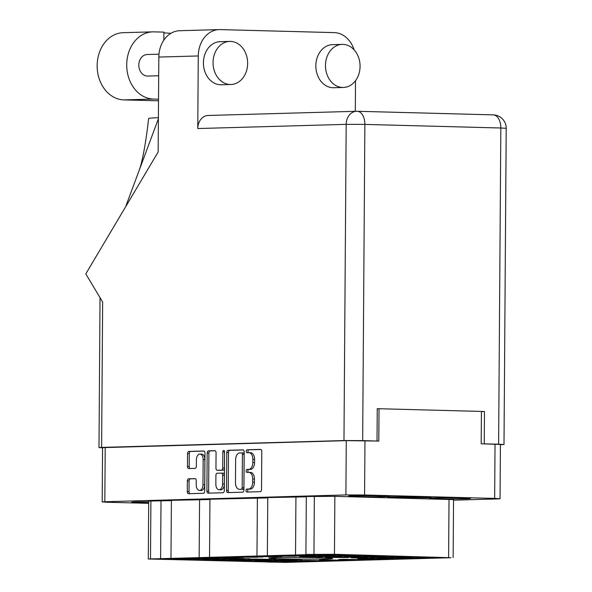 <?xml version="1.0" encoding="UTF-8"?>
<svg xmlns="http://www.w3.org/2000/svg" width="592" height="592" viewBox="0 0 592 592"><rect width="100%" height="100%" fill="white"/><g stroke="black" fill="none" stroke-linecap="round" stroke-linejoin="round"><path stroke-width="0.89" d="M195.094 478.617L195.012 478.617A2.116 1.258 -88.5 0 1 195.057 478.617A2.116 1.258 -88.5 0 1 196.263 480.697L196.233 484.87A5.661 3.374 -88.5 0 0 199.452 490.435L201.184 490.479A5.661 3.374 -88.5 0 0 204.706 484.73L204.884 459.673A5.661 3.374 -88.5 0 0 201.657 454.108A5.661 3.374 -88.5 0 0 201.546 454.108M204.884 459.673L203.152 459.629A5.661 3.374 -88.5 0 0 199.926 454.064A5.661 3.374 -88.5 0 0 199.822 454.064A5.661 3.374 -88.5 0 0 196.403 459.814L196.359 466.215A2.116 1.258 -88.5 0 1 195.086 468.361L188.715 468.546A2.116 1.258 -88.5 0 1 188.67 468.546A2.116 1.258 -88.5 0 1 187.472 466.466L187.56 453.568A2.116 1.258 -88.5 0 1 188.833 451.415L203.715 450.993A2.116 1.258 -88.5 0 1 203.759 450.993A2.116 1.258 -88.5 0 1 204.965 453.072L204.699 491.131A2.116 1.258 -88.5 0 1 203.426 493.284L188.537 493.706A2.116 1.258 -88.5 0 1 188.5 493.706A2.116 1.258 -88.5 0 1 187.294 491.626L187.368 480.948A2.116 1.258 -88.5 0 1 188.641 478.795L195.012 478.617M223.709 450.431A1.48 0.881 -88.5 0 0 222.814 451.933L222.703 468.006A2.116 1.258 -88.5 0 1 221.43 470.152L217.205 470.277A2.116 1.258 -88.5 0 1 217.16 470.277A2.116 1.258 -88.5 0 1 215.954 468.198L216.065 452.762A2.116 1.258 -88.5 0 0 214.859 450.682A2.116 1.258 -88.5 0 0 214.815 450.682L208.451 450.86A2.116 1.258 -88.5 0 0 207.17 453.013L206.904 491.071A2.116 1.258 -88.5 0 0 208.11 493.151A2.116 1.258 -88.5 0 0 208.155 493.151L223.036 492.729A2.116 1.258 -88.5 0 0 224.316 490.576L224.583 451.888A1.48 0.881 -88.5 0 0 223.739 450.431A1.48 0.881 -88.5 0 0 223.709 450.431M224.575 451.644A1.48 0.881 -88.5 0 0 224.546 451.985L222.814 451.933M281.696 558.818A31.894 0.836 -179.6 0 0 315.04 559.122A31.894 0.836 -179.6 0 0 332.608 558.5A31.894 0.836 -179.6 0 0 319.732 557.738A31.894 0.836 -179.6 0 0 286.387 557.435A31.894 0.836 -179.6 0 0 268.827 558.056A31.894 0.836 -179.6 0 0 281.696 558.818M356.895 496.547A20.468 0.533 -179.6 0 0 378.295 496.747A20.468 0.533 -179.6 0 0 389.573 496.348A20.468 0.533 -179.6 0 0 381.307 495.859A20.468 0.533 -179.6 0 0 359.906 495.659A20.468 0.533 -179.6 0 0 348.629 496.059A20.468 0.533 -179.6 0 0 356.895 496.547M437.836 498.686A20.468 0.533 -179.6 0 0 459.244 498.886A20.468 0.533 -179.6 0 0 470.514 498.486A20.468 0.533 -179.6 0 0 462.256 497.998A20.468 0.533 -179.6 0 0 440.855 497.798A20.468 0.533 -179.6 0 0 429.577 498.198A20.468 0.533 -179.6 0 0 437.836 498.686M148.696 501.779A20.468 0.533 -179.6 0 0 131.72 502.186A20.468 0.533 -179.6 0 0 139.986 502.675A20.468 0.533 -179.6 0 0 148.688 502.837M320.309 554.356L320.302 555.022L311.925 554.63L316.838 554.386L339.889 554.8M346.253 555.037L346.246 555.71L337.862 555.318L342.783 555.074L365.834 555.481M372.198 555.725L372.19 556.399L363.806 555.999L368.727 555.755L391.778 556.169M398.142 556.413L398.135 557.079L389.751 556.687L394.672 556.443L417.723 556.857M166.108 558.715L166.1 559.381L157.716 558.989L162.637 558.744L185.688 559.159M185.385 558.167L185.377 558.841L176.993 558.441L181.914 558.197L204.965 558.611M204.654 557.62L204.654 558.293L196.27 557.901L201.191 557.657L224.242 558.064M223.931 557.079L223.931 557.745L215.547 557.353L220.468 557.109L243.512 557.523M243.208 556.532L243.201 557.205L234.817 556.813L239.738 556.569L262.789 556.976M262.485 555.992L262.478 556.658L254.094 556.265L259.015 556.021L282.066 556.428M281.762 555.444L281.755 556.117L273.371 555.718L278.292 555.474L301.343 555.888M301.032 554.896L301.032 555.57L292.648 555.178L297.569 554.933L320.612 555.34M192.052 559.396L192.045 560.069L183.661 559.677L188.582 559.433L211.633 559.84M211.329 558.855L211.322 559.521L202.938 559.129L207.859 558.885L230.91 559.299M230.599 558.308L230.599 558.981L222.215 558.582L227.136 558.337L250.179 558.752M307.699 556.132L307.699 556.798L299.315 556.406L304.236 556.162L327.28 556.576M326.976 555.585L326.976 556.258L318.592 555.858L323.513 555.614L346.557 556.029M217.997 560.084L217.989 560.757L209.605 560.358L214.526 560.113L237.577 560.528M237.274 559.536L237.266 560.21L228.882 559.817L233.803 559.573L256.854 559.98M256.543 558.996L256.543 559.662L248.159 559.27L253.08 559.026L276.124 559.44M333.644 556.813L333.644 557.486L325.26 557.094L330.181 556.85L353.224 557.257M352.921 556.273L352.921 556.939L344.537 556.547L349.45 556.302L372.501 556.717M243.941 560.765L243.934 561.438L235.549 561.046L240.47 560.802L263.521 561.209M263.218 560.224L263.211 560.898L254.826 560.498L259.747 560.254L282.798 560.668M282.488 559.677L282.488 560.35L274.103 559.958L279.024 559.714L302.068 560.121M359.588 557.501L359.588 558.175L351.204 557.775L356.125 557.531L379.169 557.945M378.865 556.954L378.865 557.627L370.481 557.235L375.395 556.991L398.446 557.398M269.885 561.453L269.878 562.126L261.494 561.734L266.415 561.49L289.466 561.897M289.162 560.913L289.155 561.579L280.771 561.186L285.692 560.942L308.743 561.357M308.432 560.365L308.432 561.038L300.048 560.639L304.969 560.395L328.012 560.809M327.709 559.817L327.702 560.491L319.325 560.099L324.238 559.854L347.289 560.261M346.986 559.277L346.979 559.943L338.594 559.551L343.515 559.307L366.566 559.721M366.263 558.73L366.256 559.403L357.871 559.011L362.792 558.767L385.843 559.174M385.533 558.182L385.533 558.855L377.148 558.463L382.069 558.219L405.113 558.626M404.81 557.642L404.802 558.315L396.425 557.916L401.339 557.671L424.39 558.086M424.087 557.094L424.079 557.768L415.695 557.375L420.616 557.131L443.667 557.538M199.452 490.435A5.661 3.374 -88.5 0 0 202.982 484.678L203.152 459.629M226.788 452.458L226.521 490.516A2.116 1.258 -88.5 0 0 227.728 492.596A2.116 1.258 -88.5 0 0 227.765 492.596L242.653 492.174A2.116 1.258 -88.5 0 0 243.926 490.021L244.193 451.97A2.116 1.258 -88.5 0 0 242.986 449.89A2.116 1.258 -88.5 0 0 242.942 449.89L228.061 450.305A2.116 1.258 -88.5 0 0 226.788 452.458L228.512 452.503L228.253 490.561A2.116 1.258 -88.5 0 0 229.126 492.559M453.539 500.173L497.413 498.93L500.048 498.745L494.653 498.427L364.583 494.986L345.898 494.927L104.828 501.742L102.194 501.935L107.581 502.253L148.681 503.333M102.194 501.935L102.571 447.648L346.276 440.648L378.806 441.07L379.028 408.724M248.596 489.044L246.864 489.096A1.48 0.881 -88.5 0 0 245.969 490.576A1.48 0.881 -88.5 0 0 246.812 492.056L260.243 491.678A2.116 1.258 -88.5 0 0 261.523 489.525L261.79 451.467A2.116 1.258 -88.5 0 0 260.584 449.387A2.116 1.258 -88.5 0 0 260.539 449.387L247.138 449.772A1.48 0.881 -88.5 0 0 246.25 451.252A1.48 0.881 -88.5 0 0 247.093 452.732A1.48 0.881 -88.5 0 0 247.116 452.732L248.855 452.68A6.771 4.033 -88.5 0 1 248.988 452.68A6.771 4.033 -88.5 0 1 252.843 459.333L252.821 462.5A6.771 4.033 -88.5 0 1 248.736 469.382L247.005 469.434A1.48 0.881 -88.5 0 0 246.109 470.914A1.48 0.881 -88.5 0 0 246.953 472.394A1.48 0.881 -88.5 0 0 246.982 472.394L248.714 472.342A6.771 4.033 -88.5 0 1 248.847 472.342A6.771 4.033 -88.5 0 1 252.703 478.995L252.68 482.169A6.771 4.033 -88.5 0 1 248.596 489.044L250.327 489.088A6.771 4.033 -88.5 0 0 254.412 482.214L252.68 482.169M481.422 411.433L481.192 443.778L500.425 444.459L500.048 498.745M387.878 497.369L428.549 497.776L431.265 497.176L390.602 496.769L387.878 497.369M453.132 557.56L453.539 499.618L334.865 496.34L306.316 496.503L305.916 554.445L308.343 554.623L148.296 558.996L285.418 562.4L450.926 557.723L334.458 554.282L305.916 554.445M171.391 500.632L148.696 501.054L148.296 558.996M209.938 499.544L171.391 500.314L170.984 558.256M267.769 497.909L209.945 499.226L209.538 557.168M306.316 496.821L267.769 497.591L267.362 555.533M314.359 496.274L313.96 554.216M334.865 496.34L334.458 554.282M161.009 500.61L160.602 558.552M199.563 499.515L199.156 557.457M257.387 497.887L256.98 555.829M295.933 496.792L295.534 554.734M320.302 555.022L335.013 555.074L333.74 554.667M339.889 554.852L333.74 554.837M346.246 555.71L360.957 555.755L359.684 555.355M365.834 555.54L359.684 555.518M372.19 556.399L386.902 556.443L385.629 556.043M391.778 556.228L385.629 556.206M398.135 557.079L412.846 557.131L411.573 556.724M417.723 556.909L411.566 556.894M166.1 559.381L180.812 559.433L179.539 559.026M185.688 559.211L179.539 559.196M185.377 558.841L200.089 558.885L198.808 558.485M204.965 558.67L198.808 558.648M204.654 558.293L219.358 558.337L218.085 557.938M224.235 558.123L218.085 558.101M223.931 557.745L238.635 557.797L237.362 557.398M243.512 557.575L237.362 557.56M243.201 557.205L257.912 557.25L256.639 556.85M262.789 557.035L256.639 557.013M262.478 556.658L277.189 556.702L275.909 556.302M282.066 556.487L275.909 556.473M281.755 556.117L296.466 556.162L295.186 555.762M301.335 555.947L295.186 555.925M301.032 555.57L315.736 555.614L314.463 555.215M320.612 555.4L314.463 555.377M192.045 560.069L206.756 560.113L205.483 559.714M211.633 559.899L205.483 559.877M211.322 559.521L226.033 559.573L224.753 559.166M230.91 559.351L224.753 559.336M230.599 558.981L245.303 559.026L244.03 558.626M250.179 558.811L244.03 558.789M307.699 556.798L322.403 556.85L321.13 556.443M327.28 556.628L321.13 556.613M326.976 556.258L341.68 556.302L340.407 555.903M346.557 556.088L340.407 556.066M217.989 560.757L232.7 560.802L231.428 560.402M237.577 560.587L231.42 560.565M237.266 560.21L251.977 560.254L250.697 559.854M256.854 560.039L250.697 560.017M256.543 559.662L271.247 559.714L269.974 559.307M276.124 559.492L269.974 559.477M333.644 557.486L348.348 557.531L347.075 557.131M353.224 557.316L347.075 557.294M352.921 556.939L367.625 556.991L366.352 556.584M372.501 556.769L366.352 556.754M243.934 561.438L258.645 561.482L257.372 561.083M263.521 561.268L257.365 561.253M263.211 560.898L277.922 560.942L276.642 560.543M282.798 560.728L276.642 560.705M282.488 560.35L297.191 560.395L295.919 559.995M302.068 560.18L295.919 560.158M359.588 558.175L374.292 558.219L373.019 557.819M379.169 558.004L373.019 557.982M378.865 557.627L393.569 557.671L392.296 557.272M398.446 557.457L392.296 557.435M269.878 562.126L284.589 562.171L283.316 561.771M289.466 561.956L283.309 561.934M289.155 561.579L303.866 561.623L302.586 561.223M308.743 561.408L302.586 561.394M308.432 561.038L323.136 561.083L321.863 560.683M328.012 560.868L321.863 560.846M327.702 560.491L342.413 560.535L341.14 560.136M347.289 560.321L341.14 560.298M346.979 559.943L361.69 559.995L360.417 559.595M366.566 559.773L360.41 559.758M366.256 559.403L380.967 559.447L379.687 559.048M385.843 559.233L379.687 559.211M385.533 558.855L400.236 558.9L398.964 558.5M405.113 558.685L398.964 558.67M404.802 558.315L419.513 558.36L418.241 557.96M424.39 558.145L418.241 558.123M424.079 557.768L438.79 557.812L437.518 557.412M443.667 557.597L437.51 557.575M406.859 496.703L406.852 497.865M428.549 497.102L428.549 497.776M248.98 472.349L250.446 472.386A6.771 4.033 -88.5 0 1 250.579 472.386A6.771 4.033 -88.5 0 1 254.434 479.039L254.412 482.214M249.114 452.688L250.586 452.725A6.771 4.033 -88.5 0 1 250.712 452.725A6.771 4.033 -88.5 0 1 254.575 459.377L254.553 462.552A6.771 4.033 -88.5 0 1 250.468 469.426L248.729 469.478A1.48 0.881 -88.5 0 0 247.856 470.714A1.48 0.881 -88.5 0 0 248.403 472.349M260.917 449.476L248.869 449.816A1.48 0.881 -88.5 0 0 247.989 451.052A1.48 0.881 -88.5 0 0 248.536 452.688M250.327 489.088L248.596 489.14A1.48 0.881 -88.5 0 0 247.715 490.383A1.48 0.881 -88.5 0 0 248.263 492.011M243.319 449.972L229.792 450.357A2.116 1.258 -88.5 0 0 228.512 452.503M241.284 489.251A1.48 0.881 -88.5 0 0 242.18 487.749L242.409 454.345A1.48 0.881 -88.5 0 0 241.566 452.887A1.48 0.881 -88.5 0 0 241.536 452.887L239.708 452.939A6.771 4.033 -88.5 0 0 235.623 459.821L235.468 482.65A6.771 4.033 -88.5 0 0 239.323 489.303A6.771 4.033 -88.5 0 0 239.457 489.303L243.016 489.295A1.48 0.881 -88.5 0 0 243.904 487.793L242.18 487.749M241.595 452.887L243.268 452.932A1.48 0.881 -88.5 0 1 243.297 452.932A1.48 0.881 -88.5 0 1 244.141 454.39L243.904 487.793M240.922 489.34A6.771 4.033 -88.5 0 0 241.055 489.347A6.771 4.033 -88.5 0 0 241.181 489.347L239.457 489.303M243.016 489.295L241.181 489.347M215.192 450.764L210.175 450.912A2.116 1.258 -88.5 0 0 208.902 453.058L208.636 491.116A2.116 1.258 -88.5 0 0 209.509 493.106M218.848 470.314A2.116 1.258 -88.5 0 0 218.892 470.322A2.116 1.258 -88.5 0 0 218.936 470.322L223.162 470.203A2.116 1.258 -88.5 0 0 224.435 468.05L224.546 451.985M215.843 484.212A5.661 3.374 -88.5 0 0 219.07 489.769A5.661 3.374 -88.5 0 0 222.592 484.019L222.651 475.191A2.116 1.258 -88.5 0 0 221.452 473.112A2.116 1.258 -88.5 0 0 221.408 473.112L217.183 473.237A2.116 1.258 -88.5 0 0 215.91 475.383L215.843 484.212M219.07 489.769L220.801 489.821A5.661 3.374 -88.5 0 0 224.324 484.064L222.592 484.019M221.489 473.119L223.14 473.163A2.116 1.258 -88.5 0 1 223.177 473.163A2.116 1.258 -88.5 0 1 224.383 475.235L224.324 484.064M195.382 478.699L190.372 478.839A2.116 1.258 -88.5 0 0 189.1 480.993L189.026 491.671A2.116 1.258 -88.5 0 0 189.899 493.661M204.092 451.082L190.565 451.459A2.116 1.258 -88.5 0 0 189.285 453.613L189.196 466.511A2.116 1.258 -88.5 0 0 190.069 468.501M422.806 557.531L422.806 557.102M403.529 558.078L403.529 557.649M384.252 558.619L384.26 558.197M364.983 559.166L364.983 558.737M345.706 559.714L345.706 559.285M326.429 560.254L326.429 559.825M307.152 560.802L307.159 560.372M287.882 561.342L287.882 560.92M268.605 561.889L268.605 561.46M377.585 557.39L377.585 556.961M358.308 557.938L358.315 557.509M281.207 560.113L281.215 559.684M261.938 560.661L261.938 560.232M242.661 561.201L242.661 560.779M351.641 556.709L351.648 556.28M332.364 557.25L332.371 556.82M255.263 559.433L255.27 559.003M235.993 559.973L235.993 559.544M216.716 560.52L216.716 560.091M325.696 556.021L325.704 555.592M306.419 556.561L306.427 556.14M229.319 558.744L229.326 558.315M210.049 559.292L210.049 558.863M190.772 559.832L190.772 559.403M299.752 555.333L299.759 554.904M280.475 555.881L280.482 555.451M261.205 556.421L261.205 555.999M241.928 556.968L241.928 556.539M222.651 557.516L222.659 557.087M203.374 558.056L203.382 557.627M184.105 558.604L184.105 558.175M164.828 559.144L164.828 558.722M396.862 556.85L396.862 556.421M370.918 556.162L370.918 555.733M344.973 555.474L344.973 555.044M319.029 554.793L319.029 554.364M158.53 99.197L153.454 99.064A33.611 26.98 -91.6 0 1 126.71 64.75A33.611 26.98 -91.6 0 1 152.743 31.857A33.611 26.98 -91.6 0 1 153.927 31.857L163.917 32.123L163.858 40.101M158.515 100.81L123.906 99.9A33.611 26.98 -91.6 0 1 97.155 65.579A33.611 26.98 -91.6 0 1 123.188 32.693L152.743 31.857M360.069 66.378A21.549 17.294 88.4 0 0 342.161 44.385A21.549 17.294 88.4 0 0 325.474 65.468A21.549 17.294 88.4 0 0 343.382 87.461A21.549 17.294 88.4 0 0 360.069 66.378M342.161 44.385L332.526 44.659A21.549 17.294 88.4 0 0 315.839 65.742A21.549 17.294 88.4 0 0 333.747 87.734L343.382 87.461M247.641 63.411A21.549 17.294 88.4 0 0 229.74 41.41A21.549 17.294 88.4 0 0 213.053 62.493A21.549 17.294 88.4 0 0 230.954 84.493A21.549 17.294 88.4 0 0 247.641 63.411M229.74 41.41L220.106 41.684A21.549 17.294 88.4 0 0 203.411 62.767A21.549 17.294 88.4 0 0 221.319 84.767L230.954 84.493M158.693 75.754L147.771 76.065A10.774 8.643 -91.6 0 1 138.817 65.068A10.774 8.643 -91.6 0 1 147.164 54.523L158.967 54.19M355.526 80.682L355.311 111.311M354.12 49.839A26.936 21.615 88.4 0 0 334.236 32.619L220.083 29.6A26.936 21.615 88.4 0 0 219.129 29.6A26.936 21.615 88.4 0 0 198.276 55.951L197.765 128.545A13.357 10.723 -91.6 0 1 208.11 115.47L356.532 111.281A13.357 10.723 88.4 0 0 346.187 124.35L197.765 128.545M500.425 444.74L504.007 444.525L498.612 444.2L500.825 127.998L364.872 124.409L362.667 440.611L343.974 440.552L101.624 447.404L102.638 302.009L85.788 273.904L158.16 151.966L158.826 57.069A26.936 21.615 -91.6 0 1 179.679 30.717L219.129 29.6M483.62 443.845L498.612 444.2M362.667 440.611L376.379 441.01M101.624 447.404L98.99 447.589L102.571 447.855M484.256 443.822L484.485 411.514L377.252 408.68L377.023 440.988M481.422 411.603L484.485 411.514M158.39 118.785L139.016 170.799C142.361 162.215 146.202 140.903 148.592 118.526A66.8 1.746 0.4 0 1 158.397 117.69M139.016 170.799L125.6 206.823M170.97 33.285A53.872 1.413 0.4 0 1 163.91 32.819M104.828 501.742L105.206 447.463M345.898 494.927L346.276 440.648M364.583 494.986L364.968 440.707M494.653 498.427L495.03 444.141M449.017 499.352L448.61 557.294M150.908 500.891L150.501 558.833M254.434 479.039L252.703 478.995M248.729 469.478L247.005 469.434M250.468 469.426L248.736 469.382M254.553 462.552L252.821 462.5M254.575 459.377L252.843 459.333M248.869 449.816L247.138 449.772M248.596 489.14L246.864 489.096M228.253 490.561L226.521 490.516M229.792 450.357L228.061 450.305M244.141 454.39L242.409 454.345M208.636 491.116L206.904 491.071M208.902 453.058L207.17 453.013M210.175 450.912L208.451 450.86M218.936 470.322L217.205 470.277M223.162 470.203L221.43 470.152M224.435 468.05L222.703 468.006M224.383 475.235L222.651 475.191M190.372 478.839L188.641 478.795M204.706 484.73L202.982 484.678M189.196 466.511L187.472 466.466M189.285 453.613L187.56 453.568M190.565 451.459L188.833 451.415M189.026 491.671L187.294 491.626M189.1 480.993L187.368 480.948M153.454 99.064L123.906 99.9M198.276 55.951L158.826 57.069M343.974 440.552L346.187 124.35L364.872 124.409A13.357 7.962 -88.5 0 0 357.265 111.274A13.357 7.962 -88.5 0 0 356.998 111.274A13.357 10.723 88.4 0 0 356.532 111.281A13.357 13.357 0 0 1 357.265 111.274L493.21 114.87A13.357 7.962 -88.5 0 1 500.825 127.998L506.212 128.316A13.357 13.357 0 0 0 493.21 114.87M201.657 454.108L199.926 454.064M250.579 472.386L248.847 472.342M250.712 452.725L248.988 452.68M243.297 452.932L241.566 452.887M241.055 489.347L239.323 489.303M218.892 470.322L217.16 470.277M223.177 473.163L221.452 473.112M504.007 444.525L506.212 128.316M98.99 447.589L100.033 297.665"/></g></svg>
